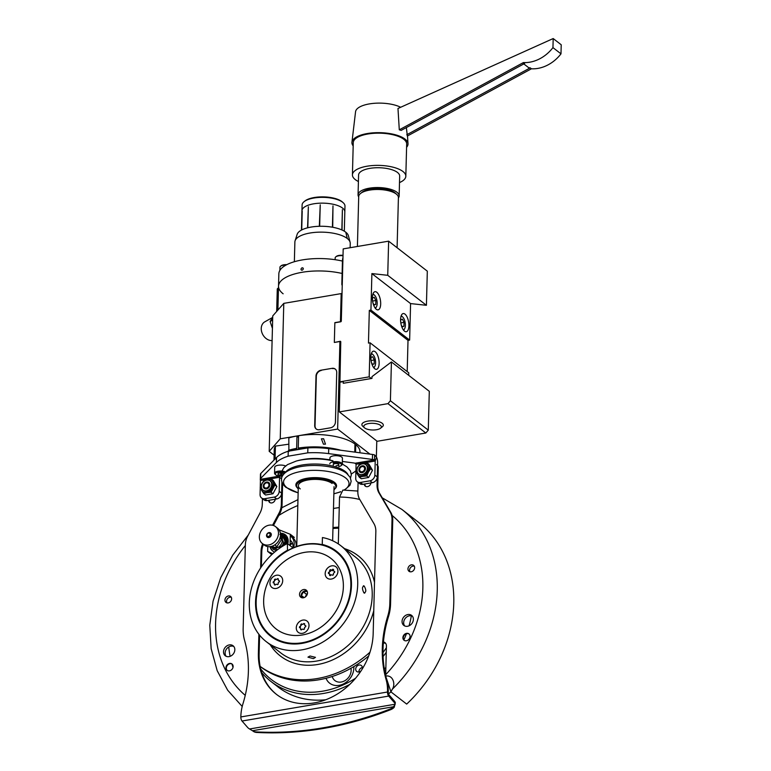 <?xml version="1.0" encoding="UTF-8"?>
<svg xmlns="http://www.w3.org/2000/svg" width="771" height="771" viewBox="0 0 771 771"><rect width="100%" height="100%" fill="white"/><g stroke="black" fill="none" stroke-linecap="round" stroke-linejoin="round"><path stroke-width="1.16" d="M320.919 370.234L332.07 368.336A5.358 4.404 127.8 0 1 336.725 372.48L335.433 422.036A5.358 4.404 127.8 0 1 330.518 427.809L319.358 429.707A5.358 4.404 127.8 0 1 316.206 428.984A5.358 4.404 127.8 0 1 314.703 425.563L316.004 376.007A5.358 4.404 127.8 0 1 320.919 370.234L332.07 368.336M332.397 368.586A5.358 4.404 127.8 0 1 335.385 369.184M316.37 429.11A5.358 4.404 127.8 0 1 315.031 425.814L316.322 376.258A5.358 4.404 127.8 0 1 321.237 370.485M274.1 455.169L269.204 451.363L272.751 315.908L283.786 303.369L341.177 293.606L342.006 294.252M376.364 456.846L376.788 440.954M269.204 451.363L280.239 438.824L283.786 303.369M280.239 438.824L337.631 429.071L369.955 454.129M337.631 429.071L339.915 341.514L340.753 342.16M341.177 293.606L340.435 321.69L334.855 322.635L334.335 342.459L339.915 341.514M350.853 585.613A53.074 43.581 -52.2 0 0 304.796 544.605A53.074 43.581 -52.2 0 0 256.155 601.717A53.074 43.581 -52.2 0 0 302.222 642.735A53.074 43.581 -52.2 0 0 350.853 585.613M285.472 643.053A53.604 44.014 127.8 0 1 270.9 636.22A53.604 44.014 127.8 0 1 255.924 601.987A53.604 44.014 127.8 0 1 285.405 551.94A53.604 44.014 127.8 0 1 336.59 551.487A53.604 44.014 127.8 0 1 346.844 563.9M343.365 586.895A44.67 36.68 -52.2 0 0 304.584 552.373A44.67 36.68 -52.2 0 0 263.653 600.445A44.67 36.68 -52.2 0 0 302.425 634.967A44.67 36.68 -52.2 0 0 343.365 586.895A44.67 36.68 -52.2 0 0 330.875 558.368A44.67 36.68 -52.2 0 0 288.219 558.734A44.67 36.68 -52.2 0 0 263.653 600.445A44.67 36.68 -52.2 0 0 276.134 628.972A44.67 36.68 -52.2 0 0 318.789 628.596A44.67 36.68 -52.2 0 0 343.365 586.895M300.95 269.204C301.702 270.66 302.492 270.525 303.35 268.8C302.579 267.335 301.779 267.47 300.95 269.204L301.326 270.062M294.358 261.735L294.879 241.969A27.698 10.534 1.5 0 1 295.081 240.812A27.698 10.534 1.5 0 1 317.729 232.206A27.698 10.534 1.5 0 1 347.229 238.461L345.774 232.206L347.316 238.528A27.698 10.534 1.5 0 1 350.111 242.258A27.698 10.534 1.5 0 1 350.246 243.424L350.14 247.713M295.081 240.812L297.153 234.336A25.78 9.811 1.5 0 1 318.24 226.327A25.78 9.811 1.5 0 1 345.697 232.148M345.774 232.206A25.78 9.811 1.5 0 1 348.376 235.675L350.111 242.258M283.14 293.799A42.887 16.316 1.5 0 1 278.524 286.176L278.851 273.782A42.887 16.316 1.5 0 1 342.44 261.08M278.524 286.176A42.887 16.316 1.5 0 1 342.112 273.474A42.887 16.316 1.5 0 0 278.524 286.176L277.897 310.048M303.35 268.8L302.964 267.942M355.923 470.773A42.887 16.316 1.5 0 1 355.691 470.956L354.853 471.621A41.991 15.969 1.5 0 1 351.316 473.905M354.959 444.52L355.768 444.645A42.887 16.316 1.5 0 1 359.98 451.96L359.961 452.799M355.768 444.645L355.566 452.22M355.923 470.695A41.991 15.969 1.5 0 1 354.853 471.621M323.598 438.747L321.411 438.844L323.454 444.192L325.487 444.125L323.598 438.747M342.314 463.005A25.906 9.859 1.5 0 1 342.652 464.238M354.756 452.105L354.968 444.029A42.887 16.316 1.5 0 0 298.57 435.711L298.252 448.096L298.869 449.426M298.252 448.096A42.887 16.316 1.5 0 1 340.859 450.264M298.628 449.242A41.991 15.969 1.5 0 1 304.082 448.539M274.515 459.564A42.887 16.316 1.5 0 1 275.083 458.514L275.411 446.12L288.653 444.202M276.114 459.159L275.083 458.514M273.975 460.114L274.245 449.715A42.887 16.316 1.5 0 1 275.411 446.12M298.522 437.514L296.98 435.981L296.652 448.375L297.278 449.695M296.98 435.981A42.887 16.316 1.5 0 0 288.817 437.947L288.894 451.488M288.499 450.331A42.887 16.316 1.5 0 1 296.652 448.375M292.064 450.582A41.991 15.969 1.5 0 1 297.037 449.512M304.092 201.665L304.921 201A20.547 7.816 1.5 0 1 323.203 196.875A20.547 7.816 1.5 0 1 341.89 201.578A20.547 7.816 1.5 0 1 342.363 201.973L343.162 202.686A21.443 8.153 -178.5 0 0 342.671 202.272A21.443 8.153 -178.5 0 0 323.174 197.357A21.443 8.153 -178.5 0 0 304.092 201.665A21.443 8.153 -178.5 0 0 302.107 204.961L301.953 210.676M344.82 211.794L344.974 206.088A21.443 8.153 -178.5 0 0 343.162 202.686M342.517 208.054A21.443 8.153 1.5 0 1 344.82 211.871A21.443 8.153 1.5 0 0 342.517 208.054A21.443 8.153 1.5 0 0 318.519 203.255A21.443 8.153 1.5 0 0 301.953 210.743L301.442 230.086M341.861 229.941L342.391 209.645L342.025 230.009M332.417 227.214L332.976 205.886L332.735 227.272M319.319 226.288L320.235 204.816L319.666 226.279M307.562 227.821L308.361 206.792L307.812 227.753M301.663 229.97L302.213 211.119L301.721 229.941M298.242 488.833A19.651 7.479 1.5 0 1 296.536 485.672A19.651 7.479 1.5 0 1 311.725 478.81A19.651 7.479 1.5 0 1 333.727 483.205A19.651 7.479 1.5 0 1 335.838 486.703A19.651 7.479 1.5 0 1 333.968 489.768M300.247 488.901A17.868 6.794 1.5 0 1 308.13 479.938A17.868 6.794 1.5 0 1 332.128 483.475M332.966 460.894A33.404 12.712 1.5 0 0 296.218 461.068L297.645 460.682A31.119 11.835 1.5 0 1 332.966 460.798M335.125 259.711L335.173 257.851A6.255 2.38 1.5 0 1 335.761 256.888L336.426 256.358A5.542 2.111 1.5 0 1 343.028 255.374M335.761 256.888A6.255 2.38 1.5 0 1 343.018 255.75M279.873 270.428L279.95 267.238A6.255 2.38 1.5 0 1 280.528 266.284A6.255 2.38 1.5 0 1 286.108 265.022M280.528 266.284L281.203 265.744A5.542 2.111 1.5 0 1 286.793 264.665M228.197 602.912A3.749 3.084 -52.2 0 0 231.387 600.146A3.749 3.084 -52.2 0 0 230.587 596.475A3.749 3.084 -52.2 0 0 228.38 595.973A3.749 3.084 -52.2 0 0 225.199 598.73A3.749 3.084 -52.2 0 0 225.99 602.402A3.749 3.084 -52.2 0 0 228.197 602.912M226.925 602.864A3.749 3.084 127.8 0 1 229.999 597.217A3.749 3.084 127.8 0 1 231.271 597.265M411.213 571.793A3.749 3.084 -52.2 0 0 414.393 569.027A3.749 3.084 -52.2 0 0 413.603 565.355A3.749 3.084 -52.2 0 0 411.396 564.854A3.749 3.084 -52.2 0 0 408.206 567.62A3.749 3.084 -52.2 0 0 409.006 571.292A3.749 3.084 -52.2 0 0 411.213 571.793M409.941 571.745A3.749 3.084 127.8 0 1 413.005 566.107A3.749 3.084 127.8 0 1 414.278 566.145M404.216 640.373A4.019 3.306 127.8 0 1 403.262 637.954A4.019 3.306 127.8 0 1 405.363 634.273A4.019 3.306 127.8 0 1 409.122 634.032M410.076 636.451A4.019 3.306 127.8 0 1 407.859 640.209A4.019 3.306 127.8 0 1 404.023 640.238A4.019 3.306 127.8 0 1 402.896 637.675A4.019 3.306 127.8 0 1 405.112 633.916A4.019 3.306 127.8 0 1 408.948 633.887A4.019 3.306 127.8 0 1 410.076 636.451M385.635 643.332A5.358 4.404 -52.2 0 0 383.37 643.13A5.358 4.404 -52.2 0 0 383.341 643.13M287.525 550.667L287.361 543.507L293.038 547.902M287.361 543.507A60.755 49.884 127.8 0 0 266.284 641.684A60.755 49.884 127.8 0 0 302.039 649.837A60.755 49.884 127.8 0 0 353.619 605.09A60.755 49.884 127.8 0 0 340.734 545.656A60.755 49.884 127.8 0 0 322.432 537.541L322.249 544.442A53.739 44.13 127.8 0 1 336.435 551.198A53.739 44.13 127.8 0 1 347.837 603.78A53.739 44.13 127.8 0 1 302.203 643.351A53.739 44.13 127.8 0 1 270.582 636.133A53.739 44.13 127.8 0 1 287.178 550.407M313.402 658.646L315.464 657.345L310.019 656.015L307.957 657.152L313.402 658.646M364.143 585.999C362.013 586.596 361.956 588.909 363.96 592.938C366.321 592.301 366.379 589.988 364.143 585.999L363.44 585.767M363.96 592.938L364.702 593.159M407.869 614.545A6.341 5.204 127.8 0 1 411.608 615.393A6.341 5.204 127.8 0 1 412.948 621.599A6.341 5.204 127.8 0 1 407.56 626.274A6.341 5.204 127.8 0 1 403.831 625.416A6.341 5.204 127.8 0 1 402.481 619.209A6.341 5.204 127.8 0 1 407.869 614.545M412.331 616.116A6.341 5.204 -52.2 0 0 409.478 615.788A6.341 5.204 -52.2 0 0 404.332 619.894A6.341 5.204 -52.2 0 0 404.708 625.946M229.324 644.903A6.341 5.204 127.8 0 1 233.054 645.751A6.341 5.204 127.8 0 1 234.403 651.958A6.341 5.204 127.8 0 1 229.016 656.632A6.341 5.204 127.8 0 1 225.286 655.774A6.341 5.204 127.8 0 1 223.937 649.567A6.341 5.204 127.8 0 1 229.324 644.903M233.786 646.474A6.341 5.204 -52.2 0 0 230.934 646.146A6.341 5.204 -52.2 0 0 225.787 650.252A6.341 5.204 -52.2 0 0 226.163 656.304M227.262 670.462A4.019 3.306 127.8 0 1 226.308 668.043A4.019 3.306 127.8 0 1 228.409 664.361A4.019 3.306 127.8 0 1 232.177 664.12M233.121 666.539A4.019 3.306 127.8 0 1 230.915 670.288A4.019 3.306 127.8 0 1 227.069 670.327A4.019 3.306 127.8 0 1 225.951 667.763A4.019 3.306 127.8 0 1 228.158 664.004A4.019 3.306 127.8 0 1 231.994 663.976A4.019 3.306 127.8 0 1 233.121 666.539M322.249 544.442L322.75 544.827M260.126 666.375A100.066 82.169 -52.2 0 0 369.993 652.189M368.673 655.986A100.066 82.169 127.8 0 1 260.135 666.433M383.447 641.906A5.358 4.404 127.8 0 1 384.912 642.59A5.358 4.404 127.8 0 1 386.416 646.021L385.654 676.032C393.499 674.798 395.61 684.927 392.256 689.274L390.964 691.905L406.683 704.087A126.868 104.172 127.8 0 0 418.316 522.15L401.787 509.342A126.868 104.172 127.8 0 1 392.256 689.274M357.86 491.05L342.902 490.067L339.529 497.044L338.305 543.912M386.02 677.121L390.964 691.905M290.175 540.269A8.934 7.334 127.8 0 1 292.835 547.747M291.265 541.203A8.934 7.334 -52.2 0 0 290.156 540.75M290.291 535.835A12.509 10.274 127.8 0 1 290.686 536.124A12.509 10.274 127.8 0 1 293.578 547.68M290.272 536.375A12.509 10.274 127.8 0 1 291.64 536.982M290.686 536.124L292.701 537.686A12.509 10.274 127.8 0 1 296.131 546.668M270.023 546.639A10.274 8.433 -52.2 0 0 272.703 551.005A10.274 8.433 -52.2 0 0 274.64 552.065M287.785 543.834A10.274 8.433 -52.2 0 0 288.161 541.329A10.274 8.433 -52.2 0 0 285.289 534.766A10.274 8.433 -52.2 0 0 280.393 533.262M270.428 546.591A10.274 8.433 -52.2 0 0 272.944 551.188M290.031 545.579L290.33 534.313L294.358 537.435L290.291 535.672M290.33 534.313L279.025 529.773M267.788 546.572L267.662 551.458L271.777 554.619M267.662 551.458L272.789 553.694M282.437 540.172A4.289 3.518 127.8 0 1 283.304 542.611A4.289 3.518 127.8 0 1 278.379 547.256M277.223 546.89A4.289 3.518 127.8 0 1 276.336 546.138M281.482 539.507A4.289 3.518 127.8 0 1 281.56 539.536L279.912 538.283M285.53 534.958A10.274 8.433 -52.2 0 0 280.442 533.667M270.11 534.342A1.783 1.465 -52.2 0 0 266.93 535.18A1.783 1.465 -52.2 0 0 270.11 534.342M271.305 534.448A2.679 2.197 127.8 0 1 269.069 537.503A2.679 2.197 127.8 0 1 266.535 535.7A2.679 2.197 127.8 0 1 268.771 532.645A2.679 2.197 127.8 0 1 271.305 534.448M277.02 538.717A10.717 8.799 127.8 0 1 262.352 543.545A10.717 8.799 127.8 0 1 260.82 531.431A10.717 8.799 127.8 0 1 275.488 526.603A10.717 8.799 127.8 0 1 277.02 538.717M275.488 526.603L277.502 528.164A10.717 8.799 127.8 0 1 279.035 540.278A10.717 8.799 127.8 0 1 264.366 545.107L262.352 543.545M326.046 678.287A16.085 13.203 -52.2 0 0 332.002 684.581A16.085 13.203 -52.2 0 0 332.494 684.773A16.085 13.203 -52.2 0 0 347.201 681.458A16.085 13.203 -52.2 0 0 353.831 666.607M362.168 669.122A3.749 3.084 -52.2 0 0 361.348 665.537A3.749 3.084 -52.2 0 0 360.799 665.219A3.749 3.084 -52.2 0 0 356.385 666.934A3.749 3.084 -52.2 0 0 356.751 671.474A3.749 3.084 -52.2 0 0 357.291 671.792A3.749 3.084 -52.2 0 0 361.059 670.857M355.595 678.201A87.557 71.896 127.8 0 1 283.969 686.971A87.557 71.896 127.8 0 1 260.675 668.871M290.05 545.001A87.557 71.896 127.8 0 1 292.537 543.285M332.956 528.501A87.557 71.896 127.8 0 1 338.71 528.202M349.735 684.455A89.34 73.361 127.8 0 1 283.94 689.158A89.34 73.361 127.8 0 1 270.929 681.458A89.34 73.361 127.8 0 1 261.735 672.63M290.069 544.345A89.34 73.361 127.8 0 1 292.325 542.784M332.976 527.547A89.34 73.361 127.8 0 1 338.739 527.171M325.767 699.76A89.34 73.361 127.8 0 1 291.197 694.777A89.34 73.361 127.8 0 1 278.186 687.077L270.929 681.458M386.252 652.305A89.34 73.361 127.8 0 1 383.071 656.535M411.348 615.807A89.34 73.361 127.8 0 1 409.064 625.811M406.442 633.752A89.34 73.361 127.8 0 1 403.859 639.978M385.857 667.474A89.34 73.361 127.8 0 1 384.353 669.103M386.367 647.736A87.557 71.896 127.8 0 1 382.985 652.565M362.38 667.532A3.749 3.084 -52.2 0 0 358.939 671.975M305.364 626.987L305.721 626.659A1.995 1.638 -52.2 0 0 305.74 625.705L304.979 625.483A1.995 1.638 127.8 0 1 304.535 624.732L304.651 623.845A1.995 1.638 -52.2 0 0 303.861 623.498L303.167 624.134A1.995 1.638 127.8 0 1 302.242 624.288L301.577 623.893A1.995 1.638 -52.2 0 0 300.767 624.5L300.835 625.358A1.995 1.638 127.8 0 1 300.353 626.264L299.562 626.756A1.995 1.638 -52.2 0 0 299.543 627.71L300.305 627.931A1.995 1.638 127.8 0 1 300.748 628.683L300.632 629.57A1.995 1.638 -52.2 0 0 301.422 629.907L302.116 629.281A1.995 1.638 127.8 0 1 303.042 629.117L303.707 629.522A1.995 1.638 -52.2 0 0 304.516 628.905L304.449 628.047A1.995 1.638 127.8 0 1 304.93 627.141L305.364 626.987M300.256 627.893A1.995 1.638 -52.2 0 1 300.333 627.343L299.562 626.756M302.473 633.309A7.151 5.869 -52.2 0 0 309.017 625.618A7.151 5.869 -52.2 0 0 302.81 620.096A7.151 5.869 -52.2 0 0 296.266 627.787A7.151 5.869 -52.2 0 0 302.473 633.309A7.151 5.869 127.8 0 1 296.266 627.787A7.151 5.869 127.8 0 1 302.81 620.096A7.151 5.869 127.8 0 1 309.017 625.618A7.151 5.869 127.8 0 1 302.473 633.309M304.709 623.922A3.691 3.026 -52.2 0 0 303.495 623.884A3.691 3.026 -52.2 0 0 303.398 623.903M302.338 624.298A3.691 3.026 -52.2 0 0 300.189 627.237M377.568 465.424A3.576 2.93 127.8 0 1 378.262 467.419L377.78 485.585A17.868 14.668 -52.2 0 0 379.698 493.479L390.82 512.445A17.868 14.668 127.8 0 1 392.747 520.338L390.55 604.242A44.67 36.68 127.8 0 1 388.459 616.713A116.142 95.373 -52.2 0 0 383.023 649.153A116.142 95.373 -52.2 0 0 386.801 680.022A44.67 36.68 127.8 0 1 388.247 691.895L388.237 692.57A1.783 0.761 -99.6 0 0 388.854 694.71L394.453 701.138A8.934 4.616 6.9 0 1 395.33 702.853L394.212 707.315A8.934 7.334 127.8 0 1 390.714 709.657A357.368 293.452 127.8 0 1 256.647 732.45A8.934 7.334 -52.2 0 1 253.245 731.284L252.512 730.725A8.934 7.334 -52.2 0 0 255.914 731.891L256.647 732.45M376.537 464.566A3.576 2.93 127.8 0 1 377.53 466.85L377.058 485.026A17.868 14.668 -52.2 0 0 378.975 492.92L390.097 511.877A17.868 14.668 127.8 0 1 392.015 519.779L389.818 603.674A44.67 36.68 127.8 0 1 387.736 616.154A116.142 95.373 -52.2 0 0 382.3 648.594A116.142 95.373 -52.2 0 0 386.069 679.463A44.67 36.68 127.8 0 1 387.524 691.336L387.505 692.011A3.392 1.446 -99.6 0 0 388.69 696.078L394.289 702.497A8.934 4.616 6.9 0 1 395.166 704.222L249.582 728.981A8.934 4.616 -173.1 0 1 247.626 727.438L242.027 721.02A3.392 1.446 -99.6 0 1 240.841 716.943L387.505 692.011M262.429 498.664L262.275 504.542A17.868 14.668 127.8 0 1 259.923 513.158L247.703 536.096A17.868 14.668 -52.2 0 0 245.351 544.712L243.154 628.616A44.67 36.68 -52.2 0 0 244.609 640.489A116.142 95.373 127.8 0 1 248.387 671.358A116.142 95.373 127.8 0 1 242.952 703.798A44.67 36.68 -52.2 0 0 240.86 716.278L240.841 716.943M268.587 500.34A3.749 3.084 -52.2 0 0 269.638 502.413A3.749 3.084 -52.2 0 0 273.069 502.47A3.749 3.084 -52.2 0 0 275.257 499.203M268.934 500.283L269.31 500.572A3.749 3.084 -52.2 0 0 270.023 502.653M258.883 634.254L258.381 653.21A64.33 52.823 -52.2 0 0 276.365 694.295A64.33 52.823 -52.2 0 0 337.785 693.755A64.33 52.823 -52.2 0 0 373.164 633.695L375.843 531.518A17.868 14.668 -52.2 0 0 373.925 523.615L359.758 499.473A17.868 14.668 127.8 0 1 357.84 491.58L358.081 482.395M282.041 505.15L282.61 483.677A3.576 2.93 -52.2 0 0 282.61 483.668L281.887 483.118L281.319 504.591L282.041 505.15A17.868 14.668 -52.2 0 1 279.69 513.775L273.454 525.494M272.568 525.234L278.967 513.216A17.868 14.668 -52.2 0 0 281.319 504.591M260.617 567.967L261.061 551.034A17.868 14.668 127.8 0 1 262.718 543.834M261.388 566.81L261.783 551.593A17.868 14.668 127.8 0 1 263.441 544.393M258.381 653.21L259.114 653.779L259.596 635.159M259.114 653.779A64.33 52.823 -52.2 0 0 276.722 694.575M370.909 482.945A3.749 3.084 127.8 0 1 368.721 486.202A3.749 3.084 127.8 0 1 365.281 486.144A3.749 3.084 127.8 0 1 364.24 484.082M394.212 707.315L393.48 706.756A8.934 7.334 127.8 0 1 389.991 709.089A357.368 293.452 127.8 0 1 255.914 731.891M253.245 731.284L252.512 730.725L393.48 706.756L395.051 704.598M249.582 728.981L252.753 730.908M365.676 486.395A3.749 3.084 127.8 0 1 364.962 484.313L364.972 483.957M306.357 594.248A4.472 3.672 127.8 0 1 307.436 593.593M299.524 594.345A4.472 3.672 127.8 0 1 301.981 590.172A4.472 3.672 127.8 0 1 306.241 590.133A4.472 3.672 127.8 0 1 307.494 592.986A4.472 3.672 127.8 0 1 305.037 597.159A4.472 3.672 127.8 0 1 300.767 597.197A4.472 3.672 127.8 0 1 299.524 594.345M325.94 576.698A7.151 5.869 127.8 0 1 328.513 567.273A7.151 5.869 127.8 0 1 337.158 568.208A7.151 5.869 127.8 0 1 334.585 577.633A7.151 5.869 127.8 0 1 325.94 576.698A7.151 5.869 -52.2 0 0 334.585 577.633A7.151 5.869 -52.2 0 0 337.158 568.208A7.151 5.869 -52.2 0 0 328.513 567.273A7.151 5.869 -52.2 0 0 325.94 576.698M281.762 584.206A7.151 5.869 127.8 0 1 272.992 588.109A7.151 5.869 127.8 0 1 270.891 579.474A7.151 5.869 127.8 0 1 279.661 575.58A7.151 5.869 127.8 0 1 281.762 584.206A7.151 5.869 -52.2 0 0 279.661 575.58A7.151 5.869 -52.2 0 0 270.891 579.474A7.151 5.869 -52.2 0 0 272.992 588.109A7.151 5.869 -52.2 0 0 281.762 584.206M305.181 597.062L306.588 594.422L303.36 591.926L301.432 595.54L302.791 597.853M304.102 597.612L301.432 595.54M307.35 591.82L307.041 591.299L303.36 591.926M301.683 597.679A4.472 3.672 127.8 0 1 301.133 595.597A4.472 3.672 127.8 0 1 306.945 590.904M341.91 297.828L340.849 321.748M342.266 284.383L341.823 284.46A9.83 4.183 -99.6 0 1 342.228 285.713M341.929 297.307A9.83 4.183 -99.6 0 1 341.476 297.905M342.883 260.955L342.44 261.032A8.934 3.797 -99.6 0 1 342.97 257.649M342.44 261.032L341.823 284.46M340.107 382.262L339.279 381.626L340.724 343.134M281.907 482.116L281.617 493.189A5.358 4.404 127.8 0 1 276.702 498.962L267.142 500.591A5.358 4.404 127.8 0 1 263.99 499.868L261.571 497.989A5.358 4.404 127.8 0 1 260.068 494.568L260.251 487.648M281.56 478.82L279.565 477.278L279.198 491.32A5.358 4.404 127.8 0 1 274.293 497.083L264.723 498.712A5.358 4.404 127.8 0 1 261.571 497.989M375.063 460.21L374.533 459.93L374.658 454.977L376.566 457.232L375.217 461.019L356.086 464.267L355.913 471.062M376.566 457.232A6.255 2.66 -99.6 0 1 377.636 462.889L377.27 476.931A5.358 4.404 -52.2 0 1 372.354 482.694L362.794 484.323A5.358 4.404 -52.2 0 1 359.633 483.6L357.224 481.73A5.358 4.404 -52.2 0 0 360.375 482.453L369.935 480.825A5.358 4.404 -52.2 0 0 374.851 475.052L375.217 461.019M355.903 471.389L355.72 478.309A5.358 4.404 -52.2 0 0 357.224 481.73M369.704 469.934A4.915 4.038 -52.2 0 0 369.29 468.835M356.086 464.267L355.084 463.236A5.358 2.043 1.5 0 0 353.619 462.947L342.363 461.453M374.658 454.977A5.358 2.043 -178.5 0 0 372.528 454.466L328.716 448.655A42.887 16.316 -178.5 0 0 307.899 447.893L307.764 452.847A42.887 16.316 -178.5 0 1 328.581 453.608L328.716 448.655M355.084 463.236L374.533 459.93A5.358 2.043 -178.5 0 0 372.403 459.429L328.581 453.608M279.516 476.083L260.367 479.34A5.358 2.043 1.5 0 1 260.328 479.099A5.358 2.043 1.5 0 1 260.656 478.425L276.394 462.475A42.887 16.316 1.5 0 1 288.123 456.191L288.248 451.228L307.899 447.893M288.123 456.191L307.764 452.847M260.492 474.387A5.358 2.043 1.5 0 1 260.463 474.146A5.358 2.043 1.5 0 1 260.791 473.471L276.529 457.521A42.887 16.316 1.5 0 1 288.248 451.228M260.29 479.726L260.434 480.535L279.565 477.278L279.815 476.035M329.892 459.795L324.35 459.063A27.698 10.534 -178.5 0 0 302.608 459.612M260.261 487.33L260.434 480.535M281.897 477.307A6.255 2.66 80.4 0 0 281.723 476.16M262.13 483.571A5.811 4.771 -52.2 0 0 262.988 490.077A5.811 4.771 -52.2 0 0 270.958 487.407A5.811 4.771 -52.2 0 0 270.101 480.902A5.811 4.771 -52.2 0 0 262.13 483.571M262.988 490.077L263.711 490.645A5.811 4.771 -52.2 0 0 271.681 487.976A5.811 4.771 -52.2 0 0 270.823 481.461L270.101 480.902M269.349 486.713A3.691 3.026 -52.2 0 0 268.8 482.569A3.691 3.026 -52.2 0 0 263.74 484.265A3.691 3.026 -52.2 0 0 264.28 488.409A3.691 3.026 -52.2 0 0 269.349 486.713M261.658 490.298A7.151 5.869 -52.2 0 0 267.094 492.659L263.701 493.507L261.658 490.298L260.193 487.523L261.832 483.687A7.151 5.869 -52.2 0 0 261.658 490.298M263.701 493.507L265.619 495.001L272.982 493.748L271.064 492.255L267.094 492.659A7.151 5.869 -52.2 0 0 272.703 488.419A7.151 5.869 -52.2 0 0 272.876 481.808L271.411 479.042L267.441 479.446A7.151 5.869 -52.2 0 0 261.832 483.687L264.048 480.294L267.441 479.446A7.151 5.869 -52.2 0 1 272.876 481.808L274.919 485.026L271.064 492.255M272.982 493.748L276.837 486.511L273.329 480.535L271.411 479.042M276.837 486.511L274.919 485.026M366.745 465.78A5.811 4.771 -52.2 0 0 365.753 464.634A5.811 4.771 -52.2 0 0 359.035 465.617A5.811 4.771 -52.2 0 0 357.638 472.671A5.811 4.771 -52.2 0 0 358.631 473.818A5.811 4.771 -52.2 0 0 365.348 472.835A5.811 4.771 -52.2 0 0 366.745 465.78M358.631 473.818L359.363 474.377A5.811 4.771 -52.2 0 0 366.08 473.394A5.811 4.771 -52.2 0 0 367.478 466.339A5.811 4.771 -52.2 0 0 366.476 465.202L365.753 464.634M359.296 471.418A3.691 3.026 -52.2 0 0 359.932 472.141A3.691 3.026 -52.2 0 0 364.201 471.524A3.691 3.026 -52.2 0 0 365.088 467.033A3.691 3.026 -52.2 0 0 364.452 466.31A3.691 3.026 -52.2 0 0 360.182 466.927A3.691 3.026 -52.2 0 0 359.296 471.418M368.355 472.151L366.717 475.996L362.746 476.391A7.151 5.869 -52.2 0 0 368.355 472.151A7.151 5.869 -52.2 0 0 368.528 465.549L367.063 462.773L363.093 463.178L359.7 464.026L357.484 467.419A7.151 5.869 -52.2 0 0 357.31 474.03A7.151 5.869 -52.2 0 0 362.746 476.391L359.353 477.249L357.31 474.03L355.845 471.264L357.484 467.419A7.151 5.869 -52.2 0 1 363.093 463.178A7.151 5.869 -52.2 0 1 368.528 465.549L370.572 468.758L368.355 472.151M366.717 475.996L368.634 477.48L372.489 470.252L368.981 464.267L367.063 462.773M372.489 470.252L370.572 468.758M368.634 477.48L361.271 478.733L359.353 477.249M268.665 483.764A2.805 2.303 -52.2 0 0 266.689 482.81A2.805 2.303 -52.2 0 0 263.981 486.299A2.805 2.303 -52.2 0 0 264.26 487.089A2.805 2.303 -52.2 0 0 267.653 487.455A2.805 2.303 -52.2 0 0 268.665 483.764M269.339 483.138A3.576 2.93 -52.2 0 0 267.556 482.723L266.689 482.81M263.981 486.299L264.116 487.156A3.576 2.93 -52.2 0 0 264.463 488.168A3.576 2.93 -52.2 0 0 264.964 488.775M364.317 467.496A2.805 2.303 -52.2 0 0 362.331 466.551A2.805 2.303 -52.2 0 0 359.633 470.031A2.805 2.303 -52.2 0 0 359.912 470.83A2.805 2.303 -52.2 0 0 363.305 471.197A2.805 2.303 -52.2 0 0 364.317 467.496M364.991 466.879A3.576 2.93 -52.2 0 0 363.199 466.455L362.331 466.551M359.633 470.031L359.758 470.898A3.576 2.93 -52.2 0 0 360.115 471.91A3.576 2.93 -52.2 0 0 360.616 472.517M278.398 579.06A3.691 3.026 -52.2 0 0 277.088 579.04M275.893 579.513A3.691 3.026 -52.2 0 0 274.283 581.218A3.691 3.026 -52.2 0 0 273.801 583.001M278.215 583.522L278.138 583.184A1.995 1.638 127.8 0 1 278.62 582.278L279.401 581.797A1.995 1.638 -52.2 0 0 279.43 580.842L278.659 580.621A1.995 1.638 127.8 0 1 278.225 579.869L278.341 578.982A1.995 1.638 -52.2 0 0 277.55 578.635L276.856 579.272A1.995 1.638 127.8 0 1 275.931 579.426L275.266 579.031A1.995 1.638 -52.2 0 0 274.447 579.638L274.515 580.496A1.995 1.638 127.8 0 1 274.033 581.401L273.252 581.893A1.995 1.638 -52.2 0 0 273.223 582.847L273.994 583.069A1.995 1.638 127.8 0 1 274.428 583.82L274.322 584.707A1.995 1.638 -52.2 0 0 275.102 585.044L275.796 584.408A1.995 1.638 127.8 0 1 276.722 584.254L277.396 584.659A1.995 1.638 -52.2 0 0 278.206 584.042L278.215 583.522M279.478 581.247L278.688 580.64M275.266 579.031L275.97 579.435M333.621 569.673A3.691 3.026 -52.2 0 0 332.311 569.653M331.202 570.077A3.691 3.026 -52.2 0 0 330.027 571.06M329.892 571.224A3.691 3.026 -52.2 0 0 329.024 573.605M329.66 570.771L330.48 571.427L329.737 571.109A1.995 1.638 127.8 0 1 329.256 572.015L328.475 572.496A1.995 1.638 -52.2 0 0 328.446 573.46L329.217 573.682A1.995 1.638 127.8 0 1 329.651 574.424L329.545 575.311A1.995 1.638 -52.2 0 0 330.325 575.658L331.019 575.021A1.995 1.638 127.8 0 1 331.944 574.867L332.619 575.272A1.995 1.638 -52.2 0 0 333.429 574.655L333.361 573.797A1.995 1.638 127.8 0 1 333.843 572.892L334.624 572.41A1.995 1.638 -52.2 0 0 334.653 571.446L333.882 571.224A1.995 1.638 127.8 0 1 333.448 570.482L333.564 569.586A1.995 1.638 -52.2 0 0 332.773 569.249L332.079 569.885A1.995 1.638 127.8 0 1 331.154 570.039L330.489 569.634A1.995 1.638 -52.2 0 0 329.67 570.251L329.737 571.109M329.949 574.25L329.969 574.26A1.995 1.638 127.8 0 1 330.422 575.021L329.651 574.424M329.969 574.26L329.217 573.682L329.969 574.26M332.079 569.885L332.841 570.473A1.995 1.638 127.8 0 1 331.915 570.636L331.154 570.039M338.758 466.571A5.542 2.111 -178.5 0 0 341.042 465.674A5.542 2.111 -178.5 0 0 339.77 463.207A5.542 2.111 -178.5 0 0 333.274 462.783M341.042 465.674L341.707 465.144A6.255 2.38 -178.5 0 0 342.285 464.181A6.255 2.38 -178.5 0 0 339.201 462.031A6.255 2.38 -178.5 0 0 332.937 461.877A6.255 2.38 -178.5 0 0 329.786 463.853M342.285 464.181L342.44 458.234A6.255 2.38 -178.5 0 0 339.356 456.085A6.255 2.38 -178.5 0 0 333.101 455.931A6.255 2.38 -178.5 0 0 329.94 457.907L329.882 460.248M333.265 465.212L333.284 464.007L336.04 463.467L338.768 464.142L338.748 465.347L336.002 465.877M272.722 316.92L270.129 321.536L272.423 328.379M272.25 317.662L264.829 321.815A10.293 8.018 60.8 0 0 261.244 328.456A10.293 8.018 60.8 0 0 272.105 340.58M270.129 321.536L272.645 319.984M339.25 507.607A116.142 95.373 -52.2 0 0 333.477 508.484M228.746 646.975A116.142 95.373 -52.2 0 0 230.134 656.323M231.984 664.004A116.142 95.373 -52.2 0 0 233.006 667.378M388.459 693.977A116.142 95.373 -52.2 0 0 390.926 691.78M388.478 694.025A115.814 95.103 -52.2 0 0 390.945 691.828M370.822 357.021A9.213 3.922 80.4 0 0 376.518 369.319A9.213 3.922 80.4 0 0 379.13 363.459A9.213 3.922 80.4 0 0 373.434 351.162A9.213 3.922 80.4 0 0 370.822 357.021M400.583 319.416A9.213 3.922 80.4 0 0 406.288 331.723A9.213 3.922 80.4 0 0 408.9 325.863A9.213 3.922 80.4 0 0 403.194 313.556A9.213 3.922 80.4 0 0 400.583 319.416M372.374 297.548A9.213 3.922 80.4 0 0 378.079 309.855A9.213 3.922 80.4 0 0 380.691 303.996A9.213 3.922 80.4 0 0 374.985 291.689A9.213 3.922 80.4 0 0 372.374 297.548M334.518 342.43L340.175 341.302A0.684 0.559 127.8 0 1 340.763 341.832L339.327 411.916L387.948 403.647L390.405 400.756L428.281 430.131L429.302 391.311L391.417 361.936L371.988 376.634L371.95 378.407L343.249 383.283L343.297 381.635L340.107 382.175M334.855 322.789L340.686 321.796A0.684 0.559 127.8 0 0 341.302 321.064L343.191 248.888L388.632 241.169L427.317 271.161L426.421 305.297L410.586 303.581L409.632 340.088L408.013 340.358L369.319 310.366L368.461 343.095L370.08 342.816L369.193 376.846L339.712 381.857M408.707 375.342L408.775 372.817L370.08 342.816M408.013 340.358L407.194 371.593M409.632 340.088L370.938 310.096L369.319 310.366M410.586 303.581L371.892 273.589L370.938 310.096M426.421 305.297L387.736 275.305L371.892 273.589M388.632 241.169L387.736 275.305M371.333 378.513L369.193 376.846M387.948 403.647L425.833 433.013L428.281 430.131M339.327 411.916L377.202 441.282L425.833 433.013M390.405 400.756L391.417 361.936M406.365 127.562L407.329 136.043L531.431 68.792L530.226 67.858A34.223 28.103 -52.2 0 1 528.733 67.732L523.114 63.376M406.587 147.29A28.045 10.669 -178.5 0 0 408.004 143.705A28.045 10.669 -178.5 0 0 404.997 139.088A28.045 10.669 -178.5 0 0 374.08 132.776A28.045 10.669 -178.5 0 0 351.952 142.23A28.045 10.669 -178.5 0 0 353.176 145.892M560.989 53.845L552.952 47.619A34.223 28.103 -52.2 0 1 529.802 62.181A34.223 28.103 -52.2 0 1 523.403 62.567L399.291 129.817L397.981 108.48L553.192 38.55L561.221 44.776L560.989 53.845A34.223 28.103 127.8 0 1 537.84 68.407A34.223 28.103 127.8 0 1 531.431 68.792M523.403 62.567L524.608 63.501L401.171 130.386L399.291 129.817M399.494 182.582A26.715 10.158 -178.5 0 0 405.825 176.251A26.715 10.158 -178.5 0 0 402.954 171.499A26.715 10.158 -178.5 0 0 373.058 165.514A26.715 10.158 -178.5 0 0 352.424 174.853A26.715 10.158 -178.5 0 0 355.286 179.604A26.715 10.158 -178.5 0 0 358.409 181.503M405.825 176.251L406.674 144.042A26.715 10.158 -178.5 0 0 403.802 139.291A26.715 10.158 -178.5 0 0 373.906 133.306A26.715 10.158 -178.5 0 0 353.263 142.635L352.424 174.853M398.405 197.906A20.547 7.816 -178.5 0 0 399.147 195.911A20.547 7.816 -178.5 0 0 396.94 192.258A20.547 7.816 -178.5 0 0 373.945 187.652A20.547 7.816 -178.5 0 0 358.062 194.841A20.547 7.816 -178.5 0 0 358.698 196.865M399.147 195.911L399.667 176.087A20.547 7.816 -178.5 0 0 397.46 172.434A20.547 7.816 -178.5 0 0 374.455 167.837A20.547 7.816 -178.5 0 0 358.582 175.017L358.062 194.841M363.035 426.498A10.717 4.077 1.5 0 1 362.784 426.296A10.717 4.077 1.5 0 1 361.878 424.59A10.717 4.077 1.5 0 1 370.157 420.85A10.717 4.077 1.5 0 1 382.156 423.25A10.717 4.077 1.5 0 1 383.312 425.158A10.717 4.077 1.5 0 1 382.32 426.806L380.537 428.233A8.799 3.344 -178.5 0 0 380.402 425.313A8.799 3.344 -178.5 0 0 368.789 423.53A8.799 3.344 -178.5 0 0 364.49 427.809A8.799 3.344 -178.5 0 0 364.693 427.982A8.799 3.344 -178.5 0 0 372.701 429.996A8.799 3.344 -178.5 0 0 380.537 428.233M406.789 134.742L530.226 67.858M552.952 47.619L553.192 38.55M400.669 107.275A25.241 9.599 -178.5 0 0 373.097 103.41A25.241 9.599 -178.5 0 0 355.556 111.737L351.952 142.23M360.549 193.473L362.245 192.124A18.041 6.862 1.5 0 1 370.465 189.068A18.041 6.862 1.5 0 1 395.118 192.981L396.737 194.417A19.853 7.556 -178.5 0 0 369.608 190.109A19.853 7.556 -178.5 0 0 360.549 193.473A19.853 7.556 -178.5 0 0 358.708 196.538L357.407 246.479M397.094 247.732L398.414 197.569A19.853 7.556 -178.5 0 0 396.737 194.417M403.194 329.67A6.698 2.853 80.4 0 0 404.659 328.648A6.698 2.853 80.4 0 0 405.363 325.391A6.698 2.853 80.4 0 0 402.674 316.987A6.698 2.853 80.4 0 0 400.959 316.515M402.674 316.987L401.922 316.322A7.594 3.229 80.4 0 0 401.171 315.821M403.618 330.258A7.594 3.229 80.4 0 0 404.168 329.535L404.659 328.648M402.067 326.586L403.937 326.268L404.043 322.374L402.443 319.155L400.747 319.82L400.689 321.979M403.937 326.268L402.24 326.943L401.19 324.813M400.814 322.924L404.043 322.374M373.424 367.266A6.698 2.853 80.4 0 0 374.889 366.254A6.698 2.853 80.4 0 0 375.602 362.987A6.698 2.853 80.4 0 0 372.913 354.593A6.698 2.853 80.4 0 0 371.188 354.12M372.913 354.593L372.152 353.918A7.594 3.229 80.4 0 0 371.4 353.417M373.858 367.854A7.594 3.229 80.4 0 0 374.407 367.141L374.889 366.254M372.306 364.191L374.176 363.873L374.272 359.98L371.053 360.52M374.176 363.873L372.48 364.538L371.429 362.418M374.272 359.98L372.682 356.751L370.986 357.426L370.928 359.585M374.985 307.802A6.698 2.853 80.4 0 0 376.45 306.781A6.698 2.853 80.4 0 0 377.164 303.523A6.698 2.853 80.4 0 0 374.465 295.12A6.698 2.853 80.4 0 0 372.75 294.647M374.465 295.12L373.713 294.455A7.594 3.229 80.4 0 0 372.962 293.953M375.41 308.39A7.594 3.229 80.4 0 0 375.959 307.668L376.45 306.781M373.858 304.718L375.728 304.4L375.834 300.507L374.243 297.278L372.538 297.953L372.489 300.112M375.728 304.4L374.031 305.075L372.981 302.945M372.605 301.056L375.834 300.507M347.914 474.473A32.16 12.23 1.5 0 0 345.138 471.399A32.16 12.23 1.5 0 0 312.573 464.046A32.16 12.23 1.5 0 0 285.116 472.825A5.542 2.111 -178.5 0 0 279.025 472.025A5.542 2.111 -178.5 0 0 275.257 473.876A5.542 2.111 -178.5 0 0 275.719 474.801A5.542 2.111 -178.5 0 0 282.408 476.121M285.684 472.025A6.255 2.38 -178.5 0 0 278.823 471.1A6.255 2.38 -178.5 0 0 274.563 473.192A6.255 2.38 -178.5 0 0 274.563 473.24A6.255 2.38 -178.5 0 0 275.083 474.232L275.719 474.801M285.598 465.963A6.255 2.38 -178.5 0 0 278.803 465.173A6.255 2.38 -178.5 0 0 274.717 467.245A6.255 2.38 -178.5 0 0 274.717 467.293A6.255 2.38 -178.5 0 0 274.717 467.342M283.583 473.558L280.885 472.864L278.1 473.375L278.003 474.57L280.702 475.264L283.236 474.801M280.76 472.883L280.702 475.264M298.136 492.794A32.748 12.461 1.5 0 1 287.063 487.792A32.748 12.461 1.5 0 1 301.509 471.38A32.748 12.461 1.5 0 1 345.495 477.856A32.748 12.461 1.5 0 1 344.011 490.067M297.278 487.802A20.354 7.739 1.5 0 1 307.88 478.136A20.354 7.739 1.5 0 1 334.373 482.299A20.354 7.739 1.5 0 1 334.99 488.785M340.705 491.667A32.748 12.461 1.5 0 1 333.862 493.729M340.734 545.656L355.238 556.903A60.755 49.884 127.8 0 1 368.124 616.337A60.755 49.884 127.8 0 1 316.544 661.084A60.755 49.884 127.8 0 1 280.789 652.931L266.284 641.684M373.771 610.68A63.434 52.091 127.8 0 1 317.691 664.496A63.434 52.091 127.8 0 1 270.158 644.681M344.608 548.663A63.434 52.091 127.8 0 1 374.513 582.346M339.529 497.044A116.142 95.373 127.8 0 1 359.758 499.473M392.121 515.452A116.142 95.373 127.8 0 1 385.664 674.721M245.245 695.355A116.142 95.373 127.8 0 1 245.332 545.531M278.794 515.452A116.142 95.373 127.8 0 1 297.808 505.535M332.234 676.504A10.794 8.866 -52.2 0 0 336.484 681.506A10.794 8.866 -52.2 0 0 347.017 679.116A10.794 8.866 -52.2 0 0 350.978 668.264M387.736 616.154L388.459 616.713M387.524 691.336L388.247 691.895M386.069 679.463L386.801 680.022M389.818 603.674L390.55 604.242M392.015 519.779L392.747 520.338M390.097 511.877L390.82 512.445M378.975 492.92L379.698 493.479M377.058 485.026L377.78 485.585M377.53 466.85L378.262 467.419M278.967 513.216L279.69 513.775M261.061 551.034L261.783 551.593M242.027 721.02L388.69 696.078L388.854 694.71M389.991 709.089L390.714 709.657M394.289 702.497L394.453 701.138M279.198 491.32L281.617 493.189M274.293 497.083L276.702 498.962M264.723 498.712L267.142 500.591M360.375 482.453L362.794 484.323M369.935 480.825L372.354 482.694M374.851 475.052L377.27 476.931M372.403 459.429L372.528 454.466M276.394 462.475L276.529 457.521M260.656 478.425L260.791 473.471M278.466 288.421L277.415 289.009L276.837 311.262M277.406 289.376L277.415 289.009A0.896 0.694 60.8 0 1 277.724 288.431A0.896 0.896 0 0 0 277.271 289.183L276.683 311.426M278.186 288.383A0.896 0.694 60.8 0 0 277.724 288.431L278.476 288.007M296.739 546.456L298.329 485.72M332.638 540.75L334.055 486.655M336.59 551.487L338.816 553.212M270.9 636.22L273.127 637.935M344.319 231.204L344.82 211.871M344.521 490.067L349.986 485.21L351.171 481.268L350.198 477.384L346.68 473.413C337.197 465.626 310.809 463.111 295.052 467.958C288.682 469.886 284.557 472.44 282.678 475.62C281.482 476.815 279.738 482.26 286.002 487.407L298.136 492.871M340.599 491.869L333.862 493.806M350.497 478.001L351.345 474.705L350.41 470.84L346.854 466.802L342.285 464.065M296.218 461.068L287.535 464.605L283.834 467.66L281.955 471.091M281.675 473.066L281.945 475.042M401.787 509.342L382.252 497.825M297.963 499.627L281.781 507.771M248.262 535.045L232.697 555.197L220.795 577.537L213.047 601.197L209.779 625.233L211.158 648.71L217.181 670.674L227.667 690.218L242.21 706.467M277.271 546.87L274.765 544.924M279.931 534.438C282.706 535.585 284.22 543.006 278.437 547.217C275.392 548.595 273.281 548.644 272.105 547.352L271.219 546.437M280.499 534.515L283.294 535.749L285.771 540.105L285.193 544.683M276.413 550.619L273.262 549.405L271.228 546.446M280.49 534.264L284.711 535.662L286.802 538.457L287.12 543.632M286.031 544.21L286.224 539.507L283.526 535.941M280.403 536.192L281.56 539.536L276.519 547.169L274.158 547.333L272.153 546.176M281.039 535.566L282.745 536.462L284.971 541.001L283.834 545.473M277.56 549.723L272.973 547.882M260.386 478.28L260.28 479.495M260.328 479.099L260.463 474.146M279.439 581.218L278.678 580.63M407.493 135.947L408.004 143.705M364.49 427.809L362.784 426.296M274.717 467.293L274.563 473.24"/></g></svg>
